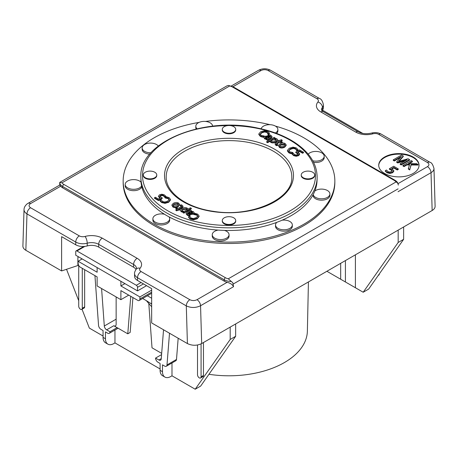 <?xml version="1.0" encoding="UTF-8"?>
<svg xmlns="http://www.w3.org/2000/svg" width="458" height="458" viewBox="0 0 458 458"><rect width="100%" height="100%" fill="white"/><g stroke="black" fill="none" stroke-linecap="round" stroke-linejoin="round"><path stroke-width="0.69" d="M393.777 170.536L392.626 172.191L389.89 172.924L387.033 172.214L385.327 170.685L386.506 170.004L388.012 171.67L389.718 172.071L391.498 171.532L392.225 170.565L391.252 169.557L389.403 168.727L393.691 166.254L398.254 168.887L397.275 169.449L393.783 167.433L391.567 168.716L393.777 170.536L393.806 171.326L392.626 172.74L389.89 173.468L387.033 172.763L385.327 171.235L385.327 170.685M392.225 171.115L391.252 170.107L389.403 169.277L389.403 168.727M397.275 169.449L397.275 169.998L398.254 169.437L398.254 168.887M397.275 169.998L393.783 167.983L393.783 167.433M393.783 167.983L392.082 168.968M411.255 160.609L412.36 161.245L408.238 163.626L416.494 163.632L417.982 164.491L411.124 164.428L409.818 169.38L408.364 168.544L409.607 164.405L406.927 164.382L404.042 166.048L402.937 165.412L411.255 160.609M409.189 163.626L412.36 161.794L412.36 161.245M411.124 164.428L411.124 164.972L417.982 165.04L417.982 164.491M411.124 164.972L409.818 169.38M409.818 169.929L408.364 169.094L408.364 168.544M409.441 164.954L406.927 164.932L406.927 164.382M406.927 164.932L404.042 166.597L404.042 166.048M404.042 166.597L402.937 165.956L402.937 165.412M401.592 155.027L403.246 155.983L398.494 161.462L408.055 158.76L409.532 159.613L401.214 164.416L400.155 163.804L407.116 159.785L397.727 162.401L396.743 161.829L401.414 156.35L394.332 160.437L393.273 159.831L401.592 155.027M399.153 161.268L403.246 156.533L403.246 155.983M401.214 164.416L401.214 164.966L409.532 160.163L409.532 159.613M401.214 164.966L400.155 164.353L400.155 163.804M405.278 160.844L397.727 162.951L397.727 162.401M397.727 162.951L396.743 162.378L396.743 161.829M400.492 157.432L394.332 160.987L394.332 160.437M394.332 160.987L393.273 160.38L393.273 159.831M419.041 165.51A20.163 11.639 0 0 0 398.884 154.146A20.163 11.639 0 0 0 378.732 165.51M384.628 173.468A20.163 11.639 180 0 1 378.726 165.241A20.163 11.639 180 0 1 398.884 153.596A20.163 11.639 180 0 1 419.047 165.241A20.163 11.639 180 0 1 406.601 175.992A20.163 11.639 180 0 1 384.628 173.468M30.537 207.726A5.038 2.908 120 0 0 26.976 213.897L75.747 242.059A5.038 2.908 -60 0 1 79.308 235.887L30.537 207.726C28.591 206.352 28.591 204.984 30.537 203.61A5.038 2.908 -120 0 0 28.018 203.358A5.038 2.908 -120 0 0 28.001 203.369A5.038 2.908 -120 0 0 27.961 203.392M24.051 209.254L24.022 209.621C24.039 211.27 25.024 212.695 26.976 213.897L25.854 250.291L61.612 270.936L61.612 236.643L75.747 244.801A10.082 5.822 0 0 0 87.22 245.94A10.082 5.822 180 0 1 98.693 247.074L133.587 267.22A10.082 5.822 180 0 1 135.986 269.436M140.102 268.239A5.038 3.716 39.6 0 0 136.221 269.144C134.858 271.342 134.309 272.831 134.572 273.609A10.082 5.822 0 0 0 137.52 277.725L186.297 305.881A5.038 2.908 -60 0 1 189.858 299.709L141.087 271.554A5.038 2.908 180 0 1 140.102 268.239A15.12 8.731 0 0 0 137.148 258.306L102.254 238.16A15.12 8.731 0 0 0 85.045 236.454A5.038 2.908 180 0 1 79.308 235.887M134.572 273.609L134.572 276.351A10.082 5.822 0 0 0 137.52 280.468L151.655 288.626L151.655 322.924L187.414 343.569L186.297 305.881C191.049 308.039 195.801 307.994 200.552 305.738A5.038 2.908 -120 0 0 196.992 299.709C194.616 300.832 192.234 300.832 189.858 299.709M226.676 86.03L59.723 182.416A10.082 5.822 0 0 0 62.677 186.503A1.677 0.968 -60 0 1 63.868 184.442A8.399 4.849 180 0 1 61.996 182.799L59.723 182.416L59.723 185.055L60.668 186.211A10.082 5.822 0 0 0 62.677 187.872L224.248 281.155A10.082 5.822 0 0 0 227.122 282.317C230.34 283.084 232.481 284.544 233.534 286.697L232.841 282.798L228.284 278.802A8.399 4.849 180 0 1 225.433 277.725A1.677 0.968 120 0 0 224.248 279.781A10.082 5.822 0 0 0 231.324 281.487M24.022 209.575L22.9 246.072C22.9 247.709 23.885 249.112 25.854 250.291M226.928 85.869L228.588 85.44L229.716 85.967A8.399 4.849 180 0 1 232.567 87.049L394.132 180.326A8.399 4.849 180 0 1 396.004 181.969C397.384 182.519 398.139 183.561 398.277 185.101L398.277 185.072C398.174 183.085 397.075 181.477 394.973 180.246A1.677 0.968 -60 0 0 394.132 180.326M275.378 126.082A105.844 61.109 180 0 1 334.844 181.013L334.844 182.387A105.844 61.109 180 0 1 269.504 238.841A105.844 61.109 180 0 1 154.157 225.599A105.844 61.109 180 0 1 123.156 182.387L123.156 181.013A105.844 61.109 180 0 1 199.081 122.395M232.979 86.734L261.008 70.549C263.384 69.421 265.766 69.427 268.142 70.549A5.038 2.908 -60 0 1 270.661 70.297A5.038 2.908 -60 0 1 270.678 70.309C266.602 68.271 262.537 68.271 258.478 70.309A5.038 2.908 -120 0 0 258.478 70.303L231.256 86.018M268.142 70.549L316.913 98.705A5.038 2.908 180 0 1 317.898 102.019A15.12 8.731 0 0 0 320.852 111.952L355.746 132.099A15.12 8.731 0 0 0 372.955 133.805A5.038 2.908 180 0 1 378.692 134.371L427.463 162.533A5.038 2.908 -60 0 1 429.982 162.281A5.038 2.908 -60 0 1 429.999 162.292A5.038 2.908 -60 0 1 430.051 162.321M427.463 162.533C429.409 163.901 429.409 165.275 427.463 166.649A5.038 2.908 60 0 1 431.024 172.677C432.993 171.504 433.978 170.113 433.978 168.504L433.966 168.338M398.042 191.719L431.024 172.677L432.152 210.508C434.115 209.335 435.1 207.926 435.1 206.295L433.978 168.504M432.152 210.508L398.174 230.122L398.174 242.471L363.194 292.238L355.402 287.739L355.402 254.814M230.191 327.109L230.191 339.458L195.205 389.22L200.673 386.065L235.652 336.298L235.652 323.955L201.675 343.569L200.552 305.738L233.534 286.697M235.652 323.955L398.174 230.122M187.414 343.569C192.171 345.813 196.923 345.819 201.675 343.569M78.787 256.984L77.889 257.281L77.889 265.514L78.564 265.125M77.889 265.514L61.612 270.936M224.529 230.42A8.399 4.849 180 0 1 229.052 234.719A8.399 4.849 180 0 1 219.92 239.551A8.399 4.849 180 0 1 212.254 234.719A8.399 4.849 180 0 1 218.128 230.093M229.052 234.719L229.052 236.093A8.399 4.849 180 0 1 219.92 240.925A8.399 4.849 180 0 1 212.254 236.093L212.254 234.719M282.111 220.195A8.399 4.849 180 0 1 292.33 224.935A8.399 4.849 180 0 1 288.746 228.903A8.399 4.849 180 0 1 280.05 229.235A8.399 4.849 180 0 1 275.527 224.935A8.399 4.849 180 0 1 276.844 222.325M292.33 224.935L292.33 226.304A8.399 4.849 180 0 1 288.746 230.277A8.399 4.849 180 0 1 280.05 230.609A8.399 4.849 180 0 1 275.527 226.304L275.527 224.935M314.835 190.997A8.399 4.849 180 0 1 324.201 189.36A8.399 4.849 180 0 1 329.903 193.952A8.399 4.849 180 0 1 329.617 195.205A8.399 4.849 180 0 1 320.955 198.789A8.399 4.849 180 0 1 313.175 194.581M329.903 193.952L329.903 195.326A8.399 4.849 180 0 1 329.617 196.579A8.399 4.849 180 0 1 320.405 200.135A8.399 4.849 180 0 1 313.1 195.326L313.1 194.719M308.217 154.18A8.399 4.849 180 0 1 315.837 151.426A8.399 4.849 180 0 1 323.405 154.226A8.399 4.849 180 0 1 324.195 156.275A8.399 4.849 180 0 1 312.797 160.804M324.195 156.275L324.195 157.649A8.399 4.849 180 0 1 313.604 162.327M261.163 128.83A8.399 4.849 180 0 1 273.025 125.137A8.399 4.849 180 0 1 277.874 129.534A8.399 4.849 180 0 1 275.39 132.975M277.874 129.534L277.874 130.902A8.399 4.849 180 0 1 276.638 133.433M197.06 128.778A8.399 4.849 180 0 1 195.812 126.236A8.399 4.849 180 0 1 202.041 121.553A8.399 4.849 180 0 1 212.615 126.185M196.161 128.984A8.399 4.849 180 0 1 195.812 127.61L195.812 126.236M150.997 152.772A8.399 4.849 180 0 1 142.152 147.928A8.399 4.849 180 0 1 143.675 145.146A8.399 4.849 180 0 1 151.415 143.102A8.399 4.849 180 0 1 158.273 146.016M149.818 154.134A8.399 4.849 180 0 1 142.152 149.302L142.152 147.928M141.608 185.919A8.399 4.849 180 0 1 132.683 189.28A8.399 4.849 180 0 1 125.229 184.883A8.399 4.849 180 0 1 125.2 184.459A8.399 4.849 180 0 1 131.601 179.748A8.399 4.849 180 0 1 141.053 182.221M141.82 186.824A8.399 4.849 180 0 1 133.101 190.671A8.399 4.849 180 0 1 125.229 186.257A8.399 4.849 180 0 1 125.2 185.834L125.2 184.459M208.951 374.289A78.381 45.256 0 0 0 307.375 331.1L308.429 281.939M169.042 216.88A8.399 4.849 180 0 1 169.683 218.735A8.399 4.849 180 0 1 164.496 223.218A8.399 4.849 180 0 1 155.342 222.164A8.399 4.849 180 0 1 152.88 218.735A8.399 4.849 180 0 1 164.496 214.258M169.683 218.735L169.683 220.109A8.399 4.849 180 0 1 164.496 224.592A8.399 4.849 180 0 1 155.342 223.538A8.399 4.849 180 0 1 152.88 220.109L152.88 218.735M334.844 181.013A105.844 61.109 180 0 1 269.504 237.473A105.844 61.109 180 0 1 154.157 224.225A105.844 61.109 180 0 1 123.156 181.013M205.436 121.439A105.844 61.109 180 0 1 270.083 124.696M97.13 267.575L97.13 272.235L78.123 261.26L78.123 263.276A3.361 1.941 60 0 0 79.881 266.94L97.13 276.895L97.13 285.958L120.889 299.675L128.732 295.147M317.898 102.019A5.038 3.716 39.6 0 1 322.443 107.39A10.082 5.822 0 0 0 323.428 104.882L323.428 107.624A10.082 5.822 180 0 1 322.443 110.132A10.082 5.822 0 0 0 322.031 110.716M101.584 288.529L104.304 326.004A3.332 1.924 -120 0 0 106.651 329.84L109.977 331.758L117.105 327.647L127.782 333.813L130.753 296.309M94.938 275.63L98.55 325.426A3.361 1.941 -120 0 0 100.92 329.296L103.061 330.533L103.061 337.391A11.759 6.79 120 0 0 105.495 342.779L107.893 344.158A11.759 6.79 -60 0 1 105.454 338.777L105.454 331.918L107.601 333.155A3.361 1.941 -120 0 0 109.279 333.321A3.361 1.941 -120 0 0 109.977 331.781L109.977 331.758M195.205 389.22L171.985 375.812L170.8 376.499A11.759 6.79 -60 0 1 164.914 377.083A11.759 6.79 -60 0 1 162.481 371.701L160.088 370.316A11.759 6.79 120 0 0 162.521 375.697L164.914 377.083M160.088 370.316L160.088 363.457L157.941 362.221A3.361 1.941 60 0 1 155.565 358.104L158.886 359.999A3.332 1.924 -120 0 0 160.552 360.165A3.332 1.924 -120 0 0 161.239 358.872L163.54 329.783M169.506 333.229L166.993 364.94A3.361 1.941 60 0 1 166.306 366.245A3.361 1.941 60 0 1 164.622 366.079L162.481 364.837L162.481 371.701M160.088 368.942L114.958 342.893L113.773 343.58A11.759 6.79 -60 0 1 107.893 344.158M151.655 306.774L146.36 300.66L151.655 304.032M161.674 353.376L152.016 347.799L148.798 303.477M103.061 336.023L89.344 328.1L82.028 309.247M151.655 290.137L139.896 296.927L139.896 298.942A3.361 1.941 60 0 1 139.203 300.477A3.361 1.941 60 0 1 138.139 300.574L120.889 290.618L120.889 299.675M137.52 290.893L137.52 287.326A1.677 0.968 -120 0 0 136.335 285.271L76.933 250.973A1.677 0.968 -120 0 0 76.097 250.892A1.677 0.968 -120 0 0 75.747 251.66L75.747 255.226L137.52 290.893L146.554 285.683M116.137 296.933L116.137 324.367A3.332 1.924 -120 0 1 115.45 325.89A3.332 1.924 -120 0 1 113.784 325.73L117.105 327.647M78.719 265.434L78.719 306.19A2.519 1.454 -120 0 0 79.818 308.726A2.519 1.454 -120 0 0 81.759 309.402A2.519 1.454 -120 0 0 82.28 308.245L82.28 268.325M127.782 333.813L130.158 332.439L132.923 297.563M114.958 330.041L114.958 342.893M78.123 261.26L82.159 258.93M84.656 269.693L84.656 306.877A2.519 1.454 60 0 1 84.135 308.028L81.759 309.402M78.719 300.711L66.53 269.298M155.565 358.082L161.571 354.612M146.36 300.66L142.621 298.501M151.655 303.717L151.111 303.402M147.379 295.759L151.655 298.232M201.079 343.889L201.079 376.837A2.519 1.454 60 0 1 200.558 377.993A2.519 1.454 60 0 1 198.617 377.318A2.519 1.454 60 0 1 197.518 374.781L197.518 345.017M120.889 281.292L120.889 285.952L139.896 296.927M120.889 285.952L124.925 283.622M166.306 366.245L175.809 360.755A3.361 1.941 -120 0 0 176.496 359.45L178.173 338.233M171.985 375.812L171.985 362.965M200.558 377.993L202.934 376.619A2.519 1.454 -120 0 0 203.455 375.468L203.455 342.544M230.191 339.458L235.652 336.298M340.672 263.321L340.672 279.237L355.402 287.739M350.651 284.996L326.892 271.279M345.424 281.979L345.424 260.579M320.852 111.952A5.038 2.908 -60 0 1 323.371 111.706C320.846 109.926 321.556 109.76 321.459 109.897A10.082 5.822 180 0 1 322.443 107.39L322.443 110.132L362.753 133.404M398.174 242.471L403.635 239.316L368.656 289.084L363.194 292.238M403.635 239.316L403.635 226.968M378.285 275.384L378.76 275.109A2.519 1.454 -120 0 0 379.281 273.964M299.589 153.653L298.587 155.096L296.206 155.731L293.715 155.113L292.227 153.785L293.257 153.19L294.568 154.638L296.057 154.987L297.608 154.523L298.238 153.682L295.782 152.079L299.515 149.921L303.494 152.216L302.641 152.709L299.595 150.951L297.666 152.067L299.589 153.653L299.618 154.409L298.587 155.646L296.206 156.281L293.715 155.663L292.227 154.329L292.227 153.785M298.238 154.231L295.782 152.623L295.782 152.079M302.641 152.709L302.641 153.258L303.494 152.766L303.494 152.216M302.641 153.258L299.595 151.501L299.595 150.951M299.595 151.501L298.181 152.319M288.803 150.739L289.662 151.787L292.845 152.537L291.694 153.201L290.32 152.886L288.815 152.262L287.435 150.367L289.319 148.226L292.983 147.155L296.337 147.94L297.963 149.583L296.801 150.253L295.507 148.409L293.16 147.911L290.326 148.804L288.792 150.602M296.801 150.253L296.801 150.802L297.963 150.132L297.963 149.583M296.801 150.802L296.727 150.207M296.727 150.756L295.507 148.959L293.16 148.461L293.16 147.911M293.16 148.461L290.326 149.354L288.803 151.003M291.694 153.201L291.694 153.751L292.845 153.087L292.845 152.537M291.694 153.751L290.32 153.43L290.32 152.886M290.32 153.43L288.815 152.806L287.429 151.02L287.435 150.367M275.052 140.978L271.508 141.293L270.609 140.429L273.701 138.642L275.756 139.118L276.254 139.742L275.052 140.978M276.174 140.028L273.701 139.192L270.89 140.812M273.701 139.192L273.701 138.642M270.838 141.854L269.871 140.852L267.592 142.169L266.676 141.642L274.113 137.343L275.035 137.875L274.462 138.202L276.844 138.745L277.605 139.747L276.1 141.459C274.102 142.501 272.344 142.627 270.838 141.854L270.838 142.404L269.871 141.402L269.871 140.852M269.871 141.402L267.592 142.719L267.592 142.169M267.592 142.719L266.676 142.192L266.676 141.642M275.035 138.236L275.035 137.875M277.605 139.747L277.605 140.291L276.1 142.009C274.102 143.045 272.344 143.177 270.838 142.404M260.218 134.24L261.077 135.282L264.26 136.037L263.11 136.702L261.736 136.381L260.236 135.757L258.85 133.862L260.739 131.721L264.403 130.65L267.758 131.435L269.384 133.078L268.222 133.753L266.928 131.904L264.581 131.412L261.741 132.305L260.213 134.097M268.222 133.753L268.222 134.297L269.384 133.627L269.384 133.078M268.222 134.297L268.142 133.707M268.142 134.257L266.928 132.454L264.581 131.961L264.581 131.412M264.581 131.961L261.741 132.854L260.218 134.503M263.11 136.702L263.11 137.251L264.26 136.587L264.26 136.037M263.11 137.251L261.736 136.931L261.736 136.381M261.736 136.931L260.236 136.307L258.85 134.52L258.85 133.862M267.815 138.442L265.732 137.984L265.199 137.371L265.64 136.839L267.466 136.753L269.321 137.566L267.815 138.442M268.806 137.869L267.466 137.303L265.308 137.646M265.926 138.763L264.558 138.282L263.865 137.326L264.632 136.329L267.214 135.986L270.054 137.148L270.678 136.358L267.884 134.961L268.817 134.423L270.73 135.242L271.96 136.421L271.983 137.131L271.107 138.144L267.392 140.291L267.392 139.742L266.476 139.215L267.048 138.883L265.926 138.763L265.926 139.312L264.558 138.831L263.865 137.326M270.678 136.908L267.936 135.539L267.936 134.99M267.936 135.539L267.884 134.961M271.96 136.421L271.107 137.595L267.392 139.742M267.392 140.291L266.476 139.764L266.476 139.215M266.476 139.387L265.926 139.312M276.323 143.989L277.714 144.699L276.895 145.175L275.727 144.676L274.983 143.766L275.911 142.736L278.928 140.995L278.309 140.64L279.065 140.205L279.683 140.56L281.246 139.656L282.162 140.188L280.599 141.087L282.283 142.06L281.527 142.501L279.844 141.528L276.283 143.846M278.453 141.27L278.309 140.64M281.075 141.362L282.162 140.732L282.162 140.188M281.527 142.501L281.527 143.045L282.283 142.61L282.283 142.06M281.527 143.045L279.844 142.072L279.844 141.528M279.844 142.072L276.323 144.253M276.895 145.175L276.895 145.724L277.714 145.249L277.714 144.699M276.895 145.724L275.727 145.226L274.983 143.766M283.765 146.056L280.199 146.405L279.609 145.638L280.8 144.344L284.372 143.995L284.973 144.768L283.765 146.056M284.905 145.049L284.372 144.545L280.8 144.894L279.666 145.902M279.414 146.858L278.39 145.541L279.855 143.795C281.802 142.77 283.571 142.684 285.157 143.543L286.176 144.871L284.71 146.6C282.763 147.642 281 147.728 279.414 146.858L279.414 147.407L278.39 145.541M286.176 144.871L286.176 145.421L284.71 147.15C282.763 148.192 281 148.278 279.414 147.407M165.773 196.173L164.743 196.768L163.432 195.314L161.943 194.965L160.392 195.434L159.762 196.276L162.218 197.879L158.485 200.037L154.506 197.742L155.359 197.249L158.405 199.007L160.334 197.89L158.411 196.305L159.413 194.862L161.794 194.221L164.285 194.839L165.773 196.173L165.773 196.722L164.743 197.312L163.432 195.864L161.943 195.514L160.392 195.984L159.762 196.826M162.218 197.879L162.218 198.429L158.485 200.581L154.506 198.285L154.506 197.742M159.819 198.182L158.411 196.436M170.565 199.923L168.681 202.281L165.017 203.352L161.663 202.568L160.037 200.925L160.037 200.375L161.199 199.705L162.493 201.549L164.84 202.041L167.674 201.148L169.208 199.356M169.197 200.049L168.338 198.72L165.155 197.965L165.155 197.415L166.306 196.751L169.185 197.696L170.565 199.591L168.681 201.732L165.017 202.802L161.663 202.018L160.037 200.375M191.324 208.316L191.324 208.865L183.881 213.159L182.965 212.632L182.965 212.083L183.538 211.751L181.15 211.212L180.395 210.211L181.9 208.493C183.898 207.457 185.656 207.325 187.162 208.098L188.129 209.1L190.408 207.783L191.324 208.316L183.881 212.609L182.965 212.083M183.538 212.3L181.15 211.756L180.395 210.211M199.15 216.428L197.261 218.781L193.597 219.851L190.242 219.067L188.616 217.424L188.616 216.874L189.778 216.205L191.072 218.048L193.419 218.546L196.259 217.653L197.787 215.855M197.782 216.548L196.923 215.22L193.74 214.47L193.74 213.92L194.89 213.256L197.764 214.195L199.15 216.09L197.261 218.231L193.597 219.302L190.242 218.518L188.616 216.874M194.129 212.626L193.368 213.623L190.786 213.972L187.946 212.81L187.322 213.6L190.116 214.997L189.183 215.535L187.27 214.716L186.04 213.537L186.893 212.357L190.608 210.211L191.524 210.743L190.952 211.075L193.442 211.676L194.129 212.626L193.368 214.172L190.786 214.516L187.946 213.354L187.322 214.144M190.116 214.997L190.116 215.541L189.183 216.084L187.27 215.266L186.04 213.766M183.017 206.192L182.089 207.222L179.072 208.957L179.691 209.317L178.935 209.753L178.317 209.398L176.754 210.296L175.838 209.77L177.401 208.865L175.717 207.892L176.473 207.457L178.156 208.43L180.75 206.936L181.677 206.249L180.286 205.258L181.105 204.783L182.273 205.281L183.017 206.741L182.089 207.766L179.547 209.232M179.691 209.317L179.691 209.861L178.935 210.302L178.317 209.947L176.754 210.846L175.838 210.319L175.838 209.77M176.925 209.14L175.717 208.442L175.717 207.892M181.677 206.798L180.286 205.802L180.286 205.258M179.61 204.411L179.61 204.961L178.145 206.707C176.198 207.737 174.429 207.823 172.843 206.959L171.824 205.081L173.29 203.352C175.237 202.316 177 202.23 178.586 203.094L179.61 204.411L178.145 206.157C176.198 207.188 174.429 207.274 172.843 206.415L171.824 205.081M156.756 174.979L156.756 175.529A6.721 3.882 180 0 1 150.035 179.404A6.721 3.882 180 0 1 143.314 175.529L143.314 174.979A6.721 3.882 180 0 1 150.035 171.097A6.721 3.882 180 0 1 156.756 174.979A6.721 3.882 180 0 1 150.035 178.855A6.721 3.882 180 0 1 143.314 174.979M235.721 220.567L235.721 221.117A6.721 3.882 180 0 1 229 224.998A6.721 3.882 180 0 1 222.279 221.117L222.279 220.567A6.721 3.882 180 0 1 229 216.686A6.721 3.882 180 0 1 235.721 220.567A6.721 3.882 180 0 1 229 224.449A6.721 3.882 180 0 1 222.279 220.567M314.686 174.979L314.686 175.529A6.721 3.882 180 0 1 307.965 179.404A6.721 3.882 180 0 1 301.244 175.529L301.244 174.979A6.721 3.882 180 0 1 307.965 171.097A6.721 3.882 180 0 1 314.686 174.979A6.721 3.882 180 0 1 307.965 178.855A6.721 3.882 180 0 1 301.244 174.979M235.721 129.385L235.721 129.935A6.721 3.882 180 0 1 229 133.816A6.721 3.882 180 0 1 222.279 129.935L222.279 129.385A6.721 3.882 180 0 1 229 125.509A6.721 3.882 180 0 1 235.721 129.385A6.721 3.882 180 0 1 229 133.267A6.721 3.882 180 0 1 222.279 129.385M164.743 197.312L164.743 196.768M164.674 197.272L164.674 196.728M164.279 196.602L164.279 196.053M161.943 195.514L161.943 194.965M158.485 200.581L158.485 200.037M160.575 201.72L160.575 201.176M169.197 199.499L168.338 198.171L165.155 197.415M166.575 198.114L166.575 197.564M165.229 198.005L165.229 197.455M187.391 210.079L186.492 209.214L182.948 209.529L181.826 210.48M182.948 208.98L186.492 208.665L187.391 209.529L184.299 211.31L182.244 210.835L181.746 210.211L182.948 208.98L182.948 209.529M183.881 213.159L183.881 212.609M189.16 218.226L189.16 217.676M197.782 215.999L196.923 214.67L193.74 213.92M195.16 214.619L195.16 214.069M193.808 214.51L193.808 213.96M192.692 212.856L190.184 212.065L190.184 211.516L192.268 211.974L192.801 212.586L192.36 213.113L190.534 213.199L188.679 212.386L190.184 211.516M190.184 212.065L189.194 212.632M190.786 214.516L190.786 213.972M187.946 213.354L187.946 212.81M189.183 216.084L189.183 215.535M191.524 211.121L191.524 210.743M178.935 210.302L178.935 209.753M178.317 209.947L178.317 209.398M176.754 210.846L176.754 210.296M180.338 205.837L180.338 205.287M178.328 204.6L177.801 204.102L174.235 204.451L173.09 205.453M174.235 203.902L177.801 203.552L178.391 204.32L177.2 205.613L173.628 205.957L173.027 205.184L174.235 203.902L174.235 204.451M140.841 176.937A88.159 50.895 0 0 0 140.864 177.956L140.955 180.658A88.062 50.844 0 0 0 229 230.483A88.062 50.844 0 0 0 317.045 180.658L317.136 177.956C317.222 163.993 309.448 151.959 293.813 141.848C283.754 135.528 271.766 130.954 257.843 128.114C203.747 115.931 138.883 142.106 140.841 176.897L140.864 177.956A88.159 50.895 0 0 0 229 227.832A88.159 50.895 0 0 0 317.136 177.956M387.033 172.763L387.033 172.214M389.89 173.468L389.89 172.924M391.252 170.107L391.252 169.557M392.626 172.74L392.626 172.191M399.324 161.067L399.324 160.523M75.747 244.801L75.747 242.059A10.082 5.822 0 0 0 87.22 243.192A5.038 1.775 -105.4 0 0 85.045 236.454M87.22 245.94L87.22 243.192A10.082 5.822 180 0 1 98.693 244.332A5.038 2.908 -60 0 1 102.254 238.16M98.693 247.074L98.693 244.332L133.587 264.478A5.038 2.908 -60 0 1 137.148 258.306M133.587 267.22L133.587 264.478A10.082 5.822 180 0 1 136.541 268.594L136.221 269.144M137.52 280.468L137.52 277.725A5.038 2.908 -60 0 1 141.087 271.554M30.537 203.61L60.668 186.211M227.122 282.317L196.992 299.709M61.996 182.799L229.716 85.967M225.433 277.725L63.868 184.442M62.677 187.872L62.677 186.503L224.248 279.781L224.248 281.155M396.004 181.969L228.284 278.802M233.328 283.977L398.082 188.856M232.567 87.049A1.677 0.968 -60 0 1 233.403 86.963L228.588 85.44M261.008 70.549A5.038 2.908 -120 0 0 258.489 70.297M316.913 98.705A5.038 2.908 -60 0 1 319.432 98.459C321.316 98.974 322.65 101.115 323.428 104.882M355.746 132.099A5.038 2.908 -60 0 1 358.265 131.852L323.371 111.706M372.955 133.805A5.038 1.775 -105.4 0 0 371.615 133.06C366.452 134.205 362.003 133.805 358.265 131.852M378.692 134.371A5.038 2.908 -60 0 1 381.211 134.125L429.982 162.281M427.463 166.649L398.025 183.647M105.454 338.777L103.061 337.391M104.304 326.004L116.137 319.169M139.896 298.942L151.655 292.152M137.52 287.326L143.463 283.897M136.335 285.271L141.087 282.523M76.933 250.973L84.873 246.393M113.784 325.73L106.651 329.84M109.977 331.781L117.122 327.659M82.28 308.245L84.656 306.877M158.886 359.999L161.256 358.631M166.993 364.94L176.496 359.45M201.079 376.837L203.455 375.468M293.715 155.663L293.715 155.113M296.206 156.281L296.206 155.731M297.391 153.35L297.391 152.8M298.587 155.646L298.587 155.096M296.515 149.938L296.515 149.388M295.507 148.959L295.507 148.409M290.326 149.354L290.326 148.804M288.815 152.806L288.815 152.262M275.756 139.667L275.756 139.118M276.1 142.009L276.1 141.459M267.93 133.433L267.93 132.889M266.928 132.454L266.928 131.904M261.741 132.854L261.741 132.305M260.236 136.307L260.236 135.757M265.64 137.389L265.64 136.839M267.466 137.303L267.466 136.753M264.558 138.831L264.558 138.282M269.911 136.255L269.911 135.705M271.107 138.144L271.107 137.595M277.25 143.572L277.25 143.022M275.727 145.226L275.727 144.676M280.8 144.894L280.8 144.344M284.71 147.15L284.71 146.6M227.489 125.607A86.476 49.928 0 0 0 142.524 175.529A86.476 49.928 0 0 0 228.496 225.451A86.476 49.928 0 0 0 315.47 176.107A86.476 49.928 0 0 0 230.511 125.607M164.519 175.529A64.481 37.224 0 0 0 261.237 207.766A64.481 37.224 0 0 0 261.237 143.285A64.481 37.224 0 0 0 164.519 175.529M163.432 195.864L163.432 195.314M160.392 195.984L160.392 195.434M159.636 198.079L159.636 197.53M168.681 202.281L168.681 201.732M165.017 203.352L165.017 202.802M161.663 202.568L161.663 202.018M168.338 198.72L168.338 198.171M186.492 209.214L186.492 208.665M181.15 211.756L181.15 211.212M197.261 218.781L197.261 218.231M193.597 219.851L193.597 219.302M190.242 219.067L190.242 218.518M196.923 215.22L196.923 214.67M192.268 212.523L192.268 211.974M193.368 214.172L193.368 213.623M187.774 213.457L187.774 212.907M187.27 215.266L187.27 214.716M182.089 207.766L182.089 207.222M181.248 206.157L181.248 205.608M177.801 204.102L177.801 203.552M178.145 206.707L178.145 206.157M172.843 206.959L172.843 206.415M166.202 176.868A62.798 36.256 0 0 0 166.208 177.446C166.025 192.486 186.206 207.634 213.336 211.31C251.265 217.819 292.92 198.869 291.792 177.446A62.798 36.256 0 0 0 229 140.612A62.798 36.256 0 0 0 166.202 176.868M24.028 209.621C23.988 206.117 27.509 203.438 28.001 203.369M59.729 185.055L28.018 203.358M233.403 86.963L394.973 180.246M270.661 70.297L319.432 98.459M371.615 133.06C375.022 132.19 378.222 132.545 381.211 134.125M429.999 162.292C431.568 162.544 432.896 164.605 433.972 168.475M151.655 293.292L139.203 300.477M109.279 333.321L118.107 328.226M76.097 250.892L83.728 246.484"/></g></svg>
